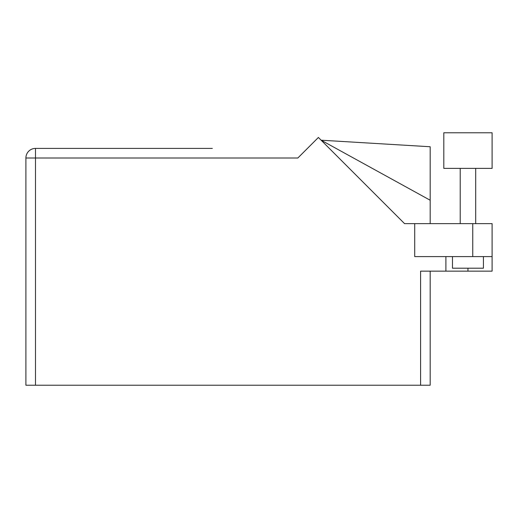 <?xml version="1.0" encoding="UTF-8"?>
<svg xmlns="http://www.w3.org/2000/svg" width="518" height="518" viewBox="0 0 518 518"><rect width="100%" height="100%" fill="white"/><g stroke="black" fill="none" stroke-linecap="round" stroke-linejoin="round"><path stroke-width="0.78" d="M443.809 168.376L492.1 168.376L492.1 132.776L443.809 132.776L443.809 168.376M483.43 256.598L483.43 268.207L452.473 268.207L452.473 256.598M212.335 148.407L35.496 148.407L212.335 148.407M492.1 223.634L492.1 256.598L472.753 256.598L472.753 223.634L492.1 223.634L492.1 271.147L420.59 271.147L420.59 385.224L25.9 385.224L25.9 158.003A9.596 9.596 0 0 1 35.496 148.407L35.496 385.224M25.9 158.003L297.85 158.003L318.389 137.464L404.558 223.634L414.711 223.634L414.711 256.598L472.753 256.598M445.901 256.598L445.901 271.147M414.711 223.634L472.753 223.634M430.186 271.147L430.186 385.224L420.59 385.224M430.186 200.239L321.128 140.203L430.186 146.749L430.186 223.634M467.955 268.207L467.955 271.147M475.692 168.376L475.692 223.634L475.692 168.376M460.217 168.376L460.217 223.634L460.217 168.376"/></g></svg>
